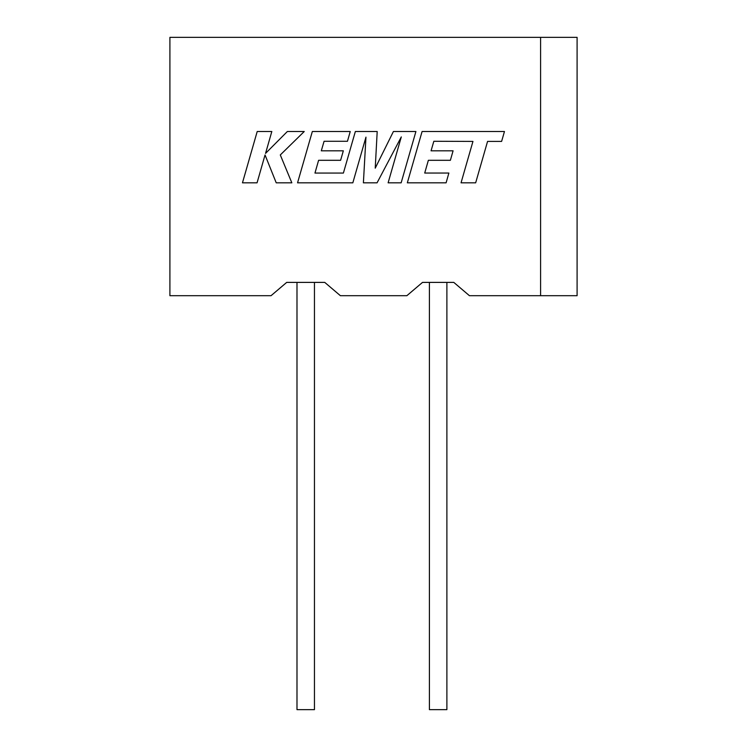 <?xml version="1.0" encoding="UTF-8"?>
<svg xmlns="http://www.w3.org/2000/svg" width="747" height="747" viewBox="0 0 747 747"><rect width="100%" height="100%" fill="white"/><g stroke="black" fill="none" stroke-linecap="round" stroke-linejoin="round"><path stroke-width="0.56" stroke-dasharray="3.73 2.8" d="M429.413 709.65L446.883 709.65M438.153 282.394L429.413 282.394L438.153 282.394M296.989 709.65L314.459 709.65M305.719 282.394L314.459 282.394L305.719 282.394M422.513 282.394L453.793 282.394L469.433 295.691L577.095 295.691L577.095 37.35L169.905 37.35L169.905 295.691L271.049 295.691L286.689 282.394L324.749 282.394L340.389 295.691L406.863 295.691L422.513 282.394M433.839 141.276L472.954 141.416L461.048 182.819L475.662 182.819L487.567 141.416L501.611 141.416L504.458 131.509L422.092 131.509L407.339 182.819L446.099 182.819L448.872 173.052L424.716 173.052L428.358 160.306L450.376 160.306L453.084 150.819L431.066 150.819L433.839 141.276M415.911 131.509L393.408 131.509L375.227 168.168L377.198 131.509L355.348 131.509L343.405 173.061L314.963 173.061L318.595 160.306L340.613 160.306L343.331 150.819L321.303 150.819L324.077 141.276L347.458 141.276L350.231 131.509L312.33 131.509L297.558 182.819L352.836 182.819L365.955 137.14L363.397 182.819L377.067 182.819L401.298 136.916L388.123 182.819L401.158 182.819L415.911 131.509M257.211 131.509L242.467 182.819L257.061 182.819L265.045 154.956L276.222 182.819L291.834 182.819L280.293 154.956L304.244 131.509L287.352 131.509L265.549 153.387L271.824 131.509L257.211 131.509M540.595 37.35L540.595 295.691"/><path stroke-width="1.12" d="M446.883 282.394L446.883 709.65L429.413 709.65L429.413 282.394M314.459 282.394L314.459 709.65L296.989 709.65L296.989 282.394M422.513 282.394L453.793 282.394L469.433 295.691L540.595 295.691L540.595 37.35L169.905 37.35L169.905 295.691L271.049 295.691L286.689 282.394L324.749 282.394L340.389 295.691L406.863 295.691L422.513 282.394M540.595 37.35L577.095 37.35L577.095 295.691L540.595 295.691M433.839 141.276L472.954 141.416L461.048 182.819L475.662 182.819L487.567 141.416L501.611 141.416L504.458 131.509L422.092 131.509L407.339 182.819L446.099 182.819L448.872 173.052L424.716 173.052L428.358 160.306L450.376 160.306L453.084 150.819L431.066 150.819L433.839 141.276M415.911 131.509L393.408 131.509L375.227 168.168L377.198 131.509L355.348 131.509L343.405 173.061L314.963 173.061L318.595 160.306L340.613 160.306L343.331 150.819L321.303 150.819L324.077 141.276L347.458 141.276L350.231 131.509L312.33 131.509L297.558 182.819L352.836 182.819L365.955 137.14L363.397 182.819L377.067 182.819L401.298 136.916L388.123 182.819L401.158 182.819L415.911 131.509M257.211 131.509L242.467 182.819L257.061 182.819L265.045 154.956L276.222 182.819L291.834 182.819L280.293 154.956L304.244 131.509L287.352 131.509L265.549 153.387L271.824 131.509L257.211 131.509"/></g></svg>
